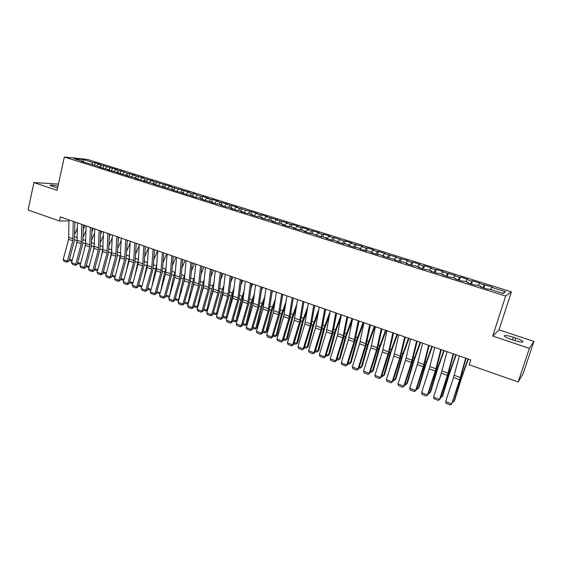 <?xml version="1.0" encoding="UTF-8"?>
<svg xmlns="http://www.w3.org/2000/svg" width="562" height="562" viewBox="0 0 562 562"><rect width="100%" height="100%" fill="white"/><g stroke="black" fill="none" stroke-linecap="round" stroke-linejoin="round"><path stroke-width="0.84" d="M58.448 184.076L33.917 182.573L28.1 209.984L59.495 220.999L69 220.894M511.392 291.84L87.524 159.453L64.335 157.03L505.681 296.041L511.392 291.84L499.035 329.852L492.712 336.062L529.383 348.335L533.9 341.387L499.035 329.852M533.9 341.387L523.229 373.351L518.171 381.984L529.383 348.335M502.554 293.245L505.582 291.706L491.694 287.358L492.312 286.999L479.21 283.452L479.885 283.108L472.502 280.796L471.792 281.126L466.867 279.588L467.605 279.265L460.292 276.982L459.526 277.291L454.658 275.766L455.452 275.464L442.582 271.987L443.432 271.706L436.281 269.472L435.402 269.739L430.64 268.243L431.539 267.983L424.465 265.77L423.537 266.023L418.823 264.547L419.779 264.309L412.775 262.117L411.798 262.349L407.141 260.887L408.138 260.663L395.578 257.27L396.624 257.066L384.134 253.687L385.23 253.497L378.458 251.383L377.327 251.551L372.817 250.139L373.962 249.971L367.253 247.877L366.08 248.032L361.612 246.634L362.806 246.486L350.526 243.163L351.77 243.03L345.201 240.979L343.937 241.098L334.341 237.578L333.034 237.684L328.707 236.335L330.035 236.23L323.6 234.221L322.244 234.312L317.966 232.97L319.328 232.886L312.964 230.891L311.573 230.968L307.33 229.64L308.742 229.57L302.433 227.596L301 227.659L296.806 226.345L298.253 226.289L292.015 224.336L290.54 224.386L286.388 223.086L287.877 223.044L276.075 219.854L277.6 219.833L265.861 216.658L267.428 216.651L261.372 214.754L259.785 214.754L255.752 213.49L257.361 213.497L235.836 207.259L237.515 207.294L226.029 204.189L227.736 204.231L216.314 201.147L218.056 201.203L212.296 199.398L210.525 199.334L206.69 198.133L208.467 198.203L202.763 196.419L200.964 196.342L193.321 193.468L191.487 193.377L187.729 192.197L189.57 192.295L169.127 186.373L171.031 186.493L150.876 180.662L152.843 180.802L145.474 178.969L141.884 177.845L143.872 177.999L132.969 175.056L134.992 175.218L127.665 173.391L120.949 170.827L118.884 170.644L115.4 169.548L117.472 169.738L98.146 164.153L100.275 164.357L95.175 162.762L94.549 165.544M505.582 291.706L503.116 293.42L488.933 288.966L488.28 289.346L480.587 286.929L481.276 286.557L476.197 284.962L475.48 285.32L467.872 282.932L468.624 282.581L463.601 281.007L462.828 281.344L455.297 278.977L456.112 278.654L451.146 277.094L450.31 277.41L442.87 275.071L443.734 274.769L438.831 273.223L437.938 273.518L430.583 271.2L431.504 270.919L426.649 269.395L425.701 269.669L418.423 267.379L419.407 267.119L414.601 265.615L413.604 265.868L406.403 263.599L407.436 263.36L402.687 261.871L401.633 262.103L394.517 259.862L395.599 259.644L382.757 256.167L383.895 255.963L379.245 254.509L378.093 254.698L371.131 252.514L372.311 252.324L367.717 250.884L366.508 251.059L359.624 248.896L360.86 248.727L356.308 247.301L355.058 247.456L348.243 245.313L349.522 245.165L345.026 243.753L343.726 243.894L336.982 241.772L338.31 241.646L333.856 240.248L332.514 240.367L325.841 238.274L327.217 238.162L322.813 236.778L321.422 236.883L311.882 233.342L310.442 233.427L303.916 231.375L305.377 231.298L301.063 229.942L299.581 230.013L293.118 227.982L294.628 227.919L290.357 226.577L288.833 226.634L282.44 224.624L283.986 224.575L279.764 223.247L278.197 223.29L271.868 221.302L273.462 221.273L261.407 218.014L263.037 218L258.899 216.693L257.255 216.707L251.059 214.754L252.724 214.754L248.629 213.469L246.943 213.462L240.81 211.537L242.517 211.551L238.457 210.272L236.735 210.251L230.666 208.347L232.408 208.376L228.39 207.111L226.634 207.076L220.62 205.186L222.404 205.228L218.428 203.978L216.637 203.936L210.68 202.06L212.499 202.116L206.732 200.817L200.838 198.969L202.692 199.039L198.793 197.81L196.932 197.74L191.094 195.906L192.984 195.983L187.223 194.684L181.449 192.871L183.367 192.963L177.62 191.663L171.895 189.865L173.848 189.977L162.439 186.893L164.42 187.013L158.681 185.713L153.075 183.95L155.084 184.083L143.795 181.027L145.839 181.175L140.114 179.868L134.606 178.14L136.685 178.302L133.046 177.156L130.96 176.995L125.509 175.281L127.616 175.449L121.898 174.143L116.503 172.45L118.631 172.625L112.92 171.319L107.574 169.64L109.73 169.829L104.026 168.53L98.736 166.865L100.921 167.062L81.3 161.378L83.541 161.603L74.121 158.646L83.731 159.636L93.032 162.551L95.175 162.762M518.171 381.984L469.158 364.787L470.724 359.919L60.394 216.904L59.495 220.999M98.146 164.153L96.65 165.888M101.574 165.221L100.191 166.837M83.541 161.603L83.731 159.636M106.731 166.837L105.206 168.635M110.187 167.919L108.817 169.541M92.189 164.322L92.379 164.863M115.4 169.548L113.84 171.403M118.884 170.644L117.521 172.281M100.921 167.062L101.104 167.609M124.146 172.288L122.558 174.199M127.665 173.391L126.302 175.042M109.73 169.829L109.913 170.377M132.969 175.056L131.353 177.023M136.524 176.166L135.175 177.824M118.631 172.625L118.807 173.173M141.884 177.845L140.233 179.882M145.474 178.969L144.125 180.641M127.616 175.449L127.785 175.997M150.876 180.662L149.218 182.734M154.501 181.793L153.166 183.479M136.685 178.302L136.847 178.842M159.959 183.5L158.315 185.593M163.612 184.645L162.285 186.345M145.839 181.175L145.994 181.723M169.127 186.373L167.49 188.481M172.815 187.525L171.501 189.239M155.084 184.083L155.238 184.624M178.386 189.268L176.756 191.396M182.109 190.434L180.802 192.162M164.42 187.013L164.568 187.56M187.729 192.197L186.113 194.333M191.487 193.377L190.188 195.112M173.848 189.977L173.988 190.525M197.164 195.147L195.562 197.304M200.964 196.342L199.672 198.091M183.367 192.963L183.5 193.511M206.69 198.133L205.102 200.304M210.525 199.334L209.247 201.098M192.984 195.983L193.103 196.538M216.314 201.147L214.733 203.332M220.185 202.355L218.913 204.132M202.692 199.039L202.812 199.587M226.029 204.189L224.456 206.395M229.942 205.411L228.678 207.202M212.499 202.116L212.612 202.664M235.836 207.259L234.284 209.486M239.791 208.495L238.534 210.3M222.404 205.228L222.51 205.776M245.749 210.357L244.203 212.605M249.739 211.607L248.467 213.469M232.408 208.376L232.506 208.923M255.752 213.49L254.228 215.752M259.785 214.754L258.478 216.7M242.517 211.551L242.608 212.099M265.861 216.658L264.344 218.934M269.936 217.93L268.587 219.967M252.724 214.754L252.809 215.309M276.075 219.854L274.572 222.152M280.185 221.14L278.801 223.276M263.037 218L263.114 218.548M286.388 223.086L284.899 225.397M290.54 224.386L289.114 226.627M273.462 221.273L273.532 221.821M296.806 226.345L295.331 228.678M301 227.659L299.532 229.998M283.986 224.575L284.049 225.13M307.33 229.64L305.876 231.994M311.573 230.968L310.119 233.328M294.628 227.919L294.678 228.474M317.966 232.97L316.518 235.338M322.244 234.312L320.811 236.686M305.377 231.298L305.426 231.853M328.707 236.335L327.281 238.724M333.034 237.684L331.615 240.086M316.237 234.712L316.28 235.26M339.56 239.728L338.317 241.857M343.937 241.098L342.532 243.522M327.217 238.162L327.246 238.71M350.526 243.163L349.402 245.13M354.952 244.547L353.561 246.985M338.31 241.646L338.331 242.201M361.612 246.634L360.502 248.615M366.08 248.032L364.71 250.49M349.522 245.165L349.536 245.72M372.817 250.139L371.714 252.141M377.327 251.551L375.978 254.038M360.86 248.727L360.86 249.282M384.134 253.687L383.052 255.703M388.693 255.113L387.366 257.614M372.311 252.324L372.311 252.879M395.578 257.27L394.503 259.3M400.186 258.71L398.872 261.232M383.895 255.963L383.881 256.518M407.141 260.887L406.087 262.939M411.798 262.349L410.506 264.892M395.599 259.644L395.578 260.199M418.823 264.547L417.791 266.613M423.537 266.023L422.259 268.587M407.436 263.36L407.401 263.915M430.64 268.243L429.621 270.329M435.402 269.739L434.145 272.324M419.407 267.119L419.357 267.674M442.582 271.987L441.577 274.087M447.401 273.49L446.165 276.104M431.504 270.919L431.447 271.474M454.658 275.766L453.674 277.888M459.526 277.291L458.311 279.925M443.734 274.769L443.671 275.324M466.867 279.588L465.898 281.731M471.792 281.126L470.598 283.789M456.112 278.654L456.035 279.209M479.21 283.452L478.255 285.608M484.184 285.011L483.018 287.688M468.624 282.581L468.532 283.136M491.694 287.358L490.759 289.535M481.276 286.557L481.177 287.112M492.712 336.062L505.681 296.041M33.917 182.573L57.092 190.328L64.335 157.03M93.032 162.551L91.641 164.153M513.851 340.291C520.616 342.335 523.587 342.651 522.772 341.239C521.571 340.277 519.218 339.202 515.705 338.008L513.408 337.242C506.713 335.219 503.756 334.91 504.536 336.315C505.688 337.249 508.013 338.317 511.504 339.511L513.851 340.291M57.998 186.162C52.751 184.961 50.166 184.736 50.229 185.474L57.584 188.038M484.837 284.66L483.798 287.934M472.502 280.796L471.469 284.063M460.292 276.982L459.28 280.227M448.223 273.202L447.219 276.434M436.281 269.472L435.29 272.682M424.465 265.77L423.495 268.973M412.775 262.117L411.82 265.306M401.212 258.499L400.27 261.674M389.775 254.923L388.841 258.077M378.458 251.383L377.538 254.523M367.253 247.877L366.347 251.01M356.168 244.407L355.303 247.428M345.201 240.979L344.394 243.824M334.341 237.578L333.582 240.269M323.6 234.221L322.876 236.799M312.964 230.891L312.254 233.455M302.433 227.596L301.738 230.153M292.015 224.336L291.327 226.879M281.695 221.112L281.014 223.648M271.488 217.916L270.814 220.437M261.372 214.754L260.712 217.262M251.362 211.621L250.708 214.122M241.449 208.523L240.803 211.01M231.635 205.453L230.996 207.933M221.92 202.411L221.287 204.877M212.296 199.398L211.67 201.856M202.763 196.419L202.151 198.864M193.321 193.468L192.717 195.906M183.971 190.539L183.374 192.984M174.712 187.645L174.009 190.532M165.537 184.772L164.842 187.652M156.454 181.933L155.765 184.793M147.448 179.116L146.773 181.969M138.533 176.328L137.866 179.166M129.703 173.567L129.042 176.391M120.949 170.827L120.296 173.644M112.281 168.115L111.634 170.918M103.689 165.425L103.057 168.221M465.652 358.156L459.653 379.757L451.729 403.909L460.13 379.385L466.031 358.282M459.4 355.971L453.506 377.552L445.624 401.64L451.729 403.909L450.464 404.97L446.193 403.383L445.624 401.64M452.972 401.205L453.892 401.549L461.114 378.345L467.984 358.97M452.586 402.378L454.51 400.706L461.711 377.58L468.301 359.076M453.183 353.807L447.387 375.353L439.554 399.385L440.102 398.95L447.914 374.994L453.611 353.955M447.001 351.65L441.311 373.168L433.52 397.144L439.554 399.385L438.311 400.446L434.096 398.879L433.52 397.144M440.102 398.95L438.311 400.446M440.854 349.508L435.262 370.997L427.513 394.917L428.096 394.496L435.824 370.66L441.332 349.676M434.742 347.379L429.249 368.834L421.542 392.697L427.513 394.917L426.298 395.978L422.125 394.426L421.542 392.697M428.096 394.496L426.298 395.978M440.833 396.716L441.873 397.095L448.968 373.99L455.824 354.727M440.446 397.882L442.526 396.28L449.6 373.245L456.182 354.854M428.82 392.269L429.979 392.697L436.948 369.684L443.797 350.54M428.441 393.435L428.862 393.59L430.668 391.897L437.622 368.96L444.191 350.674M428.666 345.258L423.27 366.684L415.599 390.492L416.224 390.084L423.867 366.368L429.185 345.447M422.617 343.157L417.32 364.548L409.691 388.293L415.599 390.492L414.412 391.552L410.288 390.014L409.691 388.293M416.224 390.084L414.412 391.552M416.604 341.057L411.405 362.427L403.818 386.115L404.478 385.729L412.037 362.118L417.18 341.26M410.625 338.977L405.518 360.312L397.973 383.944L403.818 386.115L402.659 387.176L398.57 385.658L397.973 383.944M404.478 385.729L402.659 387.176M416.941 387.871L418.212 388.342L425.055 365.426L431.904 346.389M416.568 389.03L417.123 389.234L418.943 387.562L425.771 364.717L432.333 346.543M405.188 383.523L406.572 384.036L413.295 361.211L420.13 342.286M404.816 384.675L405.511 384.935L407.338 383.277L414.046 360.523L420.601 342.455M404.682 336.905L399.666 358.212L392.164 381.788L392.859 381.415L400.341 357.917L405.3 337.116M398.767 334.84L393.85 356.118L386.382 379.638L392.164 381.788L391.026 382.848L386.986 381.345L386.382 379.638M392.859 381.415L391.026 382.848M393.562 379.224L395.058 379.779L401.661 357.046L408.49 338.226M393.196 380.369L394.018 380.678L395.852 379.034L402.441 356.371L408.996 338.408M392.887 332.788L388.658 351.84L380.636 377.502L381.366 377.151L388.771 353.765L393.548 333.02M387.035 330.751L382.301 351.967L374.917 375.381L380.636 377.502L379.526 378.57L375.528 377.081L374.917 375.381M381.366 377.151L379.526 378.57M382.055 374.966L383.663 375.564L390.154 352.915L396.969 334.214M382.652 376.463L384.492 374.833L382.652 376.463L381.696 376.111M397.517 334.404L390.969 352.262L384.492 374.833M381.219 328.728L376.575 349.915L369.227 373.266L369.993 372.929L377.32 349.655L381.921 328.967M375.43 326.705L370.878 347.864L363.572 371.166L369.227 373.266L368.138 374.334L364.183 372.859L363.572 371.166M369.993 372.929L368.138 374.334M370.681 370.758L372.388 371.391L378.767 348.84L385.567 330.238M371.405 372.297L373.252 370.681L371.405 372.297L370.323 371.889M386.15 330.442L379.61 348.194L373.252 370.681M369.677 324.703L365.209 345.834L357.938 369.072L358.746 368.756L365.988 345.588L370.428 324.962M363.951 322.707L359.575 343.803L352.346 366.993L357.938 369.072L356.877 370.14L352.964 368.686L352.346 366.993M358.746 368.756L356.877 370.14M359.42 366.593L361.233 367.26L367.499 344.801L374.292 326.311M360.277 368.173L362.125 366.572L360.277 368.173L359.062 367.724M374.91 326.522L368.377 344.176L362.125 366.572M358.261 320.719L353.962 341.794L346.775 364.928L347.611 364.619L354.777 341.563L359.048 321M352.599 318.745L348.391 339.785L341.232 362.869L346.775 364.928L345.735 365.995L341.865 364.555L341.232 362.869M347.611 364.619L345.735 365.995M348.278 362.469L350.196 363.178L356.343 340.804L363.129 322.419M349.262 364.085L351.117 362.504L349.262 364.085L347.927 363.593M363.783 322.644L357.256 340.2L351.117 362.504M346.965 316.785L342.841 337.797L335.725 360.818L336.589 360.53L343.684 337.579L347.794 317.073M341.359 314.832L337.319 335.816L330.245 358.788L335.725 360.818L334.706 361.893L330.877 360.467L330.245 358.788M336.589 360.53L334.706 361.893M337.256 358.387L339.272 359.132L345.314 336.849L352.086 318.57M338.359 360.045L340.221 358.479L338.359 360.045L336.905 359.511M352.395 319.799L346.255 336.259L340.221 358.479M335.788 312.886L331.833 333.842L324.787 356.758L325.686 356.484L332.711 333.645L336.659 313.196M330.245 310.955L326.367 331.882L319.364 354.741L324.787 356.758L323.796 357.832L320.003 356.42L319.364 354.741M325.686 356.484L323.796 357.832M326.346 354.355L328.454 355.135L334.39 332.936L341.155 314.762M327.569 356.048L329.444 354.489L327.569 356.048L326.002 355.465M340.811 317.783L335.366 332.36L329.444 354.489M324.731 309.037L320.937 329.929L313.968 352.739L314.896 352.479L321.85 329.739L325.637 309.353M319.244 307.126L315.535 327.983L308.601 350.744L313.968 352.739L312.999 353.814L309.248 352.416L308.601 350.744M314.896 352.479L312.999 353.814M315.549 350.358L317.755 351.173L323.586 329.065L330.154 311.46M316.891 352.093L318.766 350.548L316.891 352.093L315.205 351.468M329.416 315.591L324.59 328.503L318.766 350.548M313.786 305.222L310.161 326.051L303.262 348.763L304.218 348.517L311.095 325.883L314.734 305.552M308.362 303.332L304.808 324.133L297.944 346.789L303.262 348.763L302.314 349.838L298.598 348.454L297.944 346.789M304.218 348.517L302.314 349.838M304.864 346.403L307.161 347.253L312.894 325.229L318.9 309.142M306.325 348.173L308.201 346.642L306.325 348.173L304.527 347.506M318.197 313.259L313.919 324.688L308.201 346.642M302.96 301.45L299.49 322.223L292.662 344.822L293.652 344.597L300.459 322.061L303.944 301.794M297.593 299.574L294.193 320.319L287.4 342.869L292.662 344.822L291.734 345.897L288.053 344.534L287.4 342.869M293.652 344.597L291.734 345.897M294.284 342.49L296.68 343.375L302.307 321.436L307.807 306.712M295.858 344.295L297.748 342.778L295.858 344.295L293.954 343.593M307.14 310.814L303.361 320.909L297.748 342.778M292.247 297.712L288.931 318.429L282.166 340.93L283.185 340.713L289.929 318.282L293.266 298.071M286.929 295.858L283.691 316.547L276.961 338.991L282.166 340.93L281.267 342.005L277.621 340.649L276.961 338.991M283.185 340.713L281.267 342.005M283.817 338.619L286.297 339.532L291.826 317.685L296.869 304.183M285.503 340.46L287.393 338.956L285.503 340.46L283.487 339.715M296.237 308.271L292.914 317.165L287.393 338.956M281.639 294.017L278.478 314.671L271.783 337.074L272.83 336.87L279.504 314.544L282.7 294.383M276.385 292.184L273.287 312.809L266.634 335.156L271.783 337.074L270.898 338.148L267.301 336.807L266.634 335.156M272.83 336.87L270.898 338.148M282.489 295.795L283.002 294.495M273.455 334.783L276.019 335.732L281.45 313.961L286.079 301.576M275.247 336.659L277.143 335.17L275.247 336.659L273.132 335.872M285.475 305.651L282.567 313.463L277.143 335.17M271.144 290.357L268.13 310.955L261.506 333.252L262.58 333.062L269.184 310.835L272.24 290.737M265.938 288.545L262.995 309.114L256.405 331.355L261.506 333.252L260.642 334.327L257.073 333.006L256.405 331.355M262.58 333.062L260.642 334.327M271.903 293.132L272.774 290.926M263.199 330.99L265.847 331.966L271.186 310.287L275.429 298.914M265.102 332.901L266.999 331.418L265.102 332.901L262.875 332.072M274.853 302.974L272.324 309.795L266.999 331.418M260.761 286.739L257.888 307.281L251.333 329.473L252.429 329.297L258.97 307.168L261.885 287.133M255.605 284.941L252.809 305.454L246.282 327.597L251.333 329.473L250.483 330.554L246.957 329.241L246.282 327.597M252.429 329.297L250.483 330.554M261.449 290.413L262.651 287.4M253.041 327.232L255.78 328.243L261.021 306.641L264.913 296.195M255.05 329.17L256.953 327.702L255.05 329.17L252.724 328.313M264.365 300.241L262.18 306.171L256.953 327.702M250.476 283.157L247.751 303.635L241.26 325.735L242.384 325.567L248.861 303.543L251.636 283.557M245.376 281.379L242.721 301.829L236.258 323.874L241.26 325.735L240.431 326.81L236.939 325.51L236.258 323.874M242.384 325.567L240.431 326.81M251.123 287.667L252.626 283.901M242.988 323.508L245.805 324.555L250.954 303.037L254.523 293.434M245.095 325.482L247.006 324.028L245.095 325.482L242.672 324.583M254.01 297.467L252.141 302.574L247.006 324.028M240.297 279.609L237.712 300.031L231.284 322.026L232.436 321.878L238.85 299.946L241.491 280.024M235.246 277.846L232.731 298.239L226.331 320.192L231.284 322.026L230.476 323.108L227.02 321.815L226.331 320.192M232.436 321.878L230.476 323.108M240.915 284.885L242.693 280.445M233.04 319.827L235.935 320.902L240.993 299.462L244.259 290.638M235.246 321.836L237.157 320.389L235.246 321.836L232.724 320.902M243.768 294.664L242.201 299.019L237.157 320.389M230.223 276.097L227.772 296.462L221.407 318.359L222.587 318.218L228.938 296.392L231.446 276.518M225.222 274.354L222.84 294.692L216.511 316.539L221.407 318.359L220.62 319.441L217.199 318.162L216.511 316.539M222.587 318.218L220.62 319.441M230.827 282.082L232.865 277.017M223.184 316.181L226.156 317.284L231.123 295.928L234.108 287.821M227.301 316.877L225.488 318.218L227.315 316.82M233.652 291.833L232.359 295.493L227.708 315.465M225.488 318.218L222.875 317.249M220.248 272.619L217.937 292.928L211.635 314.727L212.836 314.601L219.124 292.865L221.498 273.055M215.302 270.891L213.054 291.172L206.781 312.929L211.635 314.727L210.862 315.809L207.469 314.544L206.781 312.929M212.836 314.601L210.862 315.809M220.852 279.265L223.135 273.624M213.427 312.57L216.475 313.701L221.351 292.43L224.083 284.983M217.382 313.533L215.829 314.636L217.438 313.336M223.655 288.98L218.787 308.678M215.829 314.636L213.117 313.631M210.378 269.177L208.193 289.423L201.955 311.13L203.184 311.018L209.408 289.381L211.656 269.627M205.474 267.47L203.36 287.688L197.15 309.346L201.955 311.13L201.203 312.212L197.845 310.962L197.15 309.346M203.184 311.018L201.203 312.212M200.599 265.77L198.548 285.96L192.366 307.569L193.616 307.47L199.784 285.925L201.913 266.226M195.745 264.077L193.757 284.239L187.61 305.805L192.366 307.569L191.635 308.65L188.305 307.414L187.61 305.805M193.616 307.47L191.635 308.65M190.918 262.398L188.994 282.531L182.875 304.049L184.146 303.951L190.258 282.503L192.26 262.861M186.113 260.719L184.252 280.824L178.161 302.293L182.875 304.049L182.158 305.124L178.864 303.901L178.161 302.293M184.146 303.951L182.158 305.124M181.336 259.054L179.531 279.131L173.468 300.558L174.768 300.473L180.816 279.117L182.699 259.532M176.573 257.396L174.838 277.445L168.804 298.822L173.468 300.558L172.773 301.632L169.513 300.417L168.804 298.822M174.768 300.473L172.773 301.632M171.839 255.745L170.167 275.766L164.16 297.094L165.481 297.024L171.473 275.759L173.237 256.23M167.132 254.101L165.516 274.094L159.538 295.38L164.16 297.094L163.486 298.176L160.254 296.975L159.538 295.38M165.481 297.024L163.486 298.176M162.446 252.471L160.887 272.43L154.943 293.673L156.285 293.61L162.214 272.437L163.865 252.963M157.774 250.842L156.278 270.779L150.363 291.973L154.943 293.673L154.276 294.748L151.08 293.561L150.363 291.973M156.285 293.61L154.276 294.748M153.138 249.226L151.698 269.135L145.804 290.28L147.174 290.231L153.047 269.149L154.585 249.732M148.516 247.617L147.139 267.491L141.273 288.594L145.804 290.28L145.165 291.355L141.989 290.175L141.273 288.594M147.174 290.231L145.165 291.355M210.989 276.427L213.497 270.266M203.76 308.995L206.886 310.154L211.677 288.959L214.164 282.131M207.561 310.224L206.261 311.088L207.659 309.873M213.764 286.121L209.886 302.159M206.261 311.088L203.458 310.055M201.231 273.582L203.95 266.936M194.192 305.454L197.395 306.641L202.102 285.531L204.357 279.265M197.838 306.936L196.784 307.576L197.986 306.438M203.985 283.248L201.006 295.893M196.784 307.576L193.89 306.508M191.586 270.736L194.494 263.641M184.722 301.949L187.989 303.157L192.611 282.131L194.663 276.399M188.214 303.677L187.399 304.098L188.403 303.023M194.304 280.452L192.155 289.852M187.399 304.098L184.42 302.995M182.039 267.884L185.13 260.375M175.337 298.478L178.674 299.715L183.219 278.759L185.067 273.525M178.688 300.445L178.105 300.656L178.913 299.637M184.715 277.783L183.345 284.021M178.105 300.656L175.042 299.525M172.59 265.039L175.857 257.143M166.043 295.036L169.45 296.3L173.911 275.429L175.569 270.652M169.281 297.122L169.52 296.279M175.211 275.394L174.571 278.38M168.895 297.242L165.748 296.076M163.247 262.187L166.668 253.947M160.563 291.727L164.694 272.12L166.176 267.779M159.98 293.807L156.559 292.619M156.84 291.636L160.24 292.893M160.149 293.209L159.777 293.863M153.995 259.349L157.571 250.771M151.93 286.374L155.562 268.854L156.882 264.906M150.799 290.413L147.476 289.135M147.722 288.257L151.052 289.493M143.914 246.016L142.593 265.861L136.763 286.915L138.147 286.88L143.97 265.889L145.396 246.528M139.341 244.421L138.076 264.238L132.267 285.25L136.763 286.915L136.13 287.997L132.99 286.831L132.267 285.25M138.147 286.88L136.13 287.997M144.834 256.511L148.508 247.751M143.338 281.169L147.68 262.047M141.673 287.154L138.477 285.693M138.688 284.92L141.961 286.128M134.789 242.833L133.58 262.623L127.799 283.592L129.204 283.564L134.971 262.658L136.292 243.353M130.258 241.253L129.105 261.014L123.352 281.934L127.799 283.592L127.188 284.667L124.076 283.508L123.352 281.934M129.204 283.564L127.188 284.667M135.772 253.68L139.292 245.313M134.796 276.111L138.575 259.187M132.667 283.817L129.555 282.286M129.745 281.611L132.948 282.791M125.748 239.679L124.652 259.412L118.926 280.29L120.352 280.276L126.064 259.461L127.272 240.213M121.259 238.112L120.219 257.825L114.515 278.654L118.926 280.29L118.322 281.372L115.245 280.22L114.515 278.654M120.352 280.276L118.322 281.372M126.801 250.863L130.18 242.861M126.31 271.186L129.555 256.349M136.461 243.416L136.264 243.894M123.745 280.508L121.09 279.525L120.725 278.907M120.879 278.33L124.026 279.49M116.791 236.56L115.8 256.237L110.131 277.024L111.578 277.017L117.233 256.293L118.336 237.101M112.344 235.007L111.409 254.656L105.761 275.408L110.131 277.024L109.548 278.106L106.492 276.968L105.761 275.408M111.578 277.017L109.548 278.106M117.915 248.053L121.16 240.395M117.872 266.388L120.633 253.532M127.679 240.353L127.216 241.442M114.908 277.235L112.414 276.314L111.971 275.57M112.105 275.085L115.182 276.223M107.918 233.462L107.04 253.09L101.42 273.792L102.881 273.792L108.494 253.153L109.492 234.017M103.513 231.93L102.684 251.523L97.093 272.184L101.42 273.792L100.851 274.867L97.823 273.743L97.093 272.184M102.881 273.792L100.851 274.867M109.119 245.257L112.238 237.93M109.492 261.709L111.789 250.75M118.975 237.319L118.266 238.99M106.148 273.989L103.815 273.125L103.303 272.261M103.408 271.86L106.422 272.977M99.13 230.399L98.357 249.971L92.786 270.582L94.268 270.596L99.825 250.041L100.724 230.961M94.767 228.882L94.044 248.418L88.501 268.994L92.786 270.582L92.238 271.664L89.239 270.547L88.501 268.994M94.268 270.596L92.238 271.664M100.408 242.468L103.408 235.457M101.167 257.143L103.036 248.004M110.356 234.312L109.407 236.532M97.472 270.779L95.301 269.971L94.704 268.98M94.788 268.678L97.746 269.767M90.419 227.364L89.751 246.88L84.237 267.407L85.74 267.428L91.241 246.957L92.042 227.933M86.098 225.861L85.48 245.348L79.987 265.833L84.237 267.407L83.696 268.481L80.731 267.379L79.987 265.833M85.74 267.428L83.696 268.481M91.782 239.7L94.669 232.977M92.899 252.675L94.374 245.299M101.806 231.333L100.64 234.066M88.88 267.589L86.864 266.845L86.19 265.735M86.253 265.517L89.147 266.592M81.799 224.357L81.23 243.817L75.765 264.259L77.282 264.288L82.74 243.908L83.443 224.933M77.514 222.868L77.001 242.299L71.557 262.7L75.765 264.259L75.238 265.334L72.301 264.245L71.557 262.7M77.282 264.288L75.238 265.334M83.239 236.939L86.014 230.497M84.686 248.32L85.789 242.636M93.341 228.383L91.964 231.593M80.366 264.435L78.497 263.747L77.753 262.524M77.795 262.384L80.633 263.438M73.25 221.386L72.786 240.782L67.37 261.14L68.908 261.182L74.31 240.88L74.915 221.962M69.007 219.904L68.592 239.279L63.197 259.595L67.37 261.14L66.857 262.215L63.942 261.133L63.197 259.595M68.908 261.182L66.857 262.215M74.774 234.192L77.444 228.017M76.53 244.048L77.289 240.023M84.953 225.46L83.373 229.127M71.929 261.309L70.215 260.67L69.393 259.342M69.407 259.286L72.196 260.311M514.848 340.614L515.705 338.008M512.551 339.855L513.408 337.242M460.334 377.509L454.18 375.304M459.653 379.757L453.506 377.552M460.531 378.135L461.114 378.345M461.55 374.573L462.294 374.833M448.054 373.112L441.971 370.934M447.387 375.353L441.311 373.168M435.915 368.763L429.895 366.607M435.262 370.997L429.249 368.834M448.3 373.758L448.968 373.99M449.291 370.196L450.134 370.498M436.21 369.424L436.948 369.684M437.173 365.876L438.107 366.213M423.903 364.464L417.952 362.335M423.27 366.684L417.32 364.548M412.03 360.214L406.136 358.099M411.405 362.427L405.518 360.312M424.247 365.138L425.055 365.426M425.181 361.598L426.207 361.97M412.417 360.895L413.295 361.211M413.316 357.369L414.44 357.769M400.277 356.006L394.454 353.92M399.666 358.212L393.85 356.118M400.713 356.701L401.661 357.046M401.584 353.189L402.792 353.617M388.658 351.84L382.891 349.775M388.054 354.039L382.301 351.967M389.136 352.55L390.154 352.915M389.979 349.051L391.278 349.515M377.158 347.723L371.454 345.679M376.575 349.915L370.878 347.864M377.678 348.447L378.767 348.84M378.5 344.956L379.877 345.447M365.778 343.649L360.137 341.626M365.209 345.834L359.575 343.803M366.34 344.387L367.499 344.801M367.141 340.902L368.602 341.429M354.524 339.617L348.939 337.622M353.962 341.794L348.391 339.785M355.128 340.368L356.343 340.804M355.901 336.898L357.446 337.446M343.389 335.633L337.86 333.652M342.841 337.797L337.319 335.816M344.028 336.392L345.314 336.849M344.773 332.929L346.403 333.512M332.367 331.685L326.901 329.725M331.833 333.842L326.367 331.882M333.048 332.458L334.39 332.936M333.772 329.009L335.472 329.613M321.464 327.779L316.048 325.841M320.937 329.929L315.535 327.983M322.181 328.559L323.586 329.065M322.876 325.124L324.66 325.756M310.667 323.916L305.314 321.998M310.161 326.051L304.808 324.133M311.432 324.71L312.894 325.229M312.1 321.281L313.954 321.942M299.989 320.087L294.692 318.19M299.49 322.223L294.193 320.319M300.782 320.895L302.307 321.436M301.429 317.474L303.361 318.162M289.416 316.301L284.168 314.425M288.931 318.429L283.691 316.547M290.252 317.116L291.826 317.685M290.877 313.708L292.872 314.425M278.956 312.556L273.764 310.695M278.478 314.671L273.287 312.809M279.82 313.378L281.45 313.961M280.424 309.985L282.489 310.723M268.594 308.847L263.459 307.007M268.13 310.955L262.995 309.114M269.5 309.683L271.186 310.287M270.076 306.297L272.219 307.056M258.344 305.173L253.258 303.354M257.888 307.281L252.809 305.454M259.279 306.016L261.021 306.641M259.841 302.644L262.047 303.431M248.193 301.541L243.156 299.736M247.751 303.635L242.721 301.829M249.163 302.391L250.954 303.037M249.704 299.026L251.973 299.841M238.148 297.944L233.16 296.16M237.712 300.031L232.731 298.239M239.152 298.808L240.993 299.462M239.665 295.45L241.997 296.279M228.2 294.383L223.262 292.612M227.772 296.462L222.84 294.692M229.233 295.254L231.123 295.928M229.732 291.91L232.127 292.76M218.351 290.856L213.462 289.107M217.937 292.928L213.054 291.172M219.419 291.734L221.351 292.43M219.89 288.397L222.348 289.275M208.6 287.365L203.76 285.629M208.193 289.423L203.36 287.688M198.941 283.901L194.15 282.187M198.548 285.96L193.757 284.239M189.38 280.48L184.631 278.78M188.994 282.531L184.252 280.824M179.91 277.087L175.211 275.408M179.531 279.131L174.838 277.445M170.532 273.729L165.881 272.064M170.167 275.766L165.516 274.094M161.245 270.406L156.636 268.755M160.887 272.43L156.278 270.779M152.049 267.112L147.483 265.475M151.698 269.135L147.139 267.491M209.696 288.25L211.677 288.959M210.153 284.927L212.668 285.826M200.072 284.801L202.102 285.531M200.501 281.485L203.079 282.405M190.539 281.386L192.611 282.131M190.954 278.078L193.588 279.019M181.097 278L183.219 278.759M181.491 274.706L184.181 275.668M171.747 274.649L173.911 275.429M172.127 271.369L174.873 272.345M162.488 271.334L164.694 272.12M162.847 268.06L165.65 269.058M153.314 268.046L155.562 268.854M153.658 264.779L156.51 265.798M142.938 263.852L138.414 262.229M142.593 265.861L138.076 264.238M144.23 264.793L146.52 265.608M144.553 261.534L147.462 262.573M133.918 260.62L129.436 259.012M133.58 262.623L129.105 261.014M135.231 261.569L137.564 262.398M135.54 258.323L138.498 259.377M124.975 257.417L120.535 255.829M124.652 259.412L120.219 257.825M126.317 258.372L128.684 259.223M126.612 255.134L129.562 256.188M116.123 254.249L111.726 252.668M115.8 256.237L111.409 254.656M117.486 255.204L119.896 256.068M117.767 251.98L120.654 253.012M107.349 251.102L102.994 249.542M107.04 253.09L102.684 251.523M108.74 252.071L111.185 252.949M109 248.854L111.824 249.865M98.659 247.99L94.346 246.444M98.357 249.971L94.044 248.418M100.071 248.966L102.551 249.858M100.317 245.763L103.078 246.746M90.046 244.906L85.775 243.381M89.751 246.88L85.48 245.348M91.487 245.889L94.002 246.788M91.711 242.693L94.409 243.655M81.518 241.857L77.282 240.339M81.23 243.817L77.001 242.299M82.979 242.84L85.529 243.753M83.19 239.651L85.824 240.592M73.067 238.829L68.866 237.326M72.786 240.782L68.592 239.279M74.549 239.819L77.135 240.747M74.746 236.644L77.317 237.557M522.477 342.118L522.772 341.239"/></g></svg>
